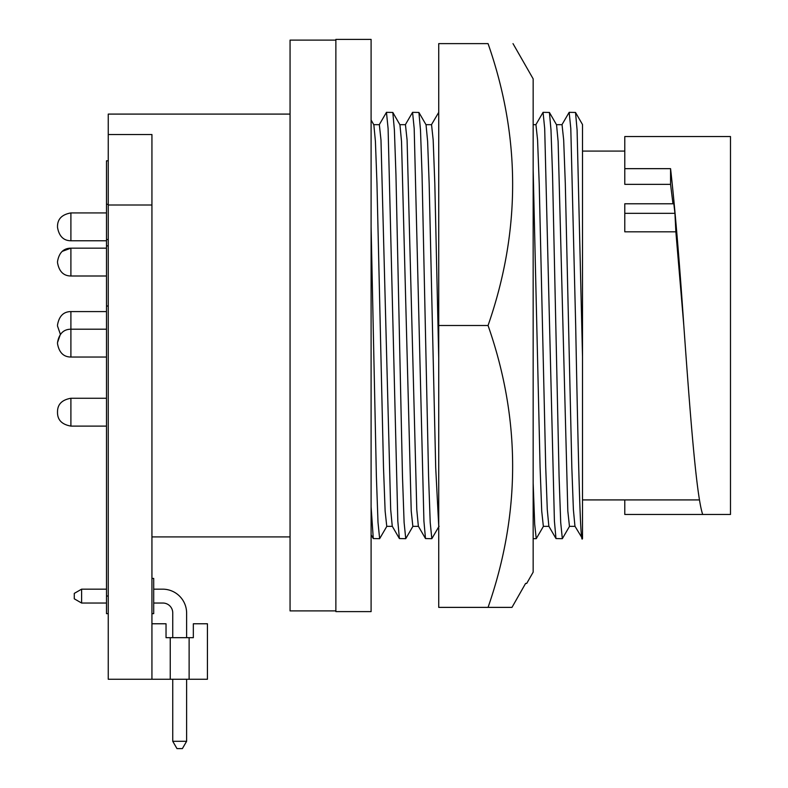 <?xml version="1.0" encoding="UTF-8"?>
<svg xmlns="http://www.w3.org/2000/svg" width="788" height="788" viewBox="0 0 788 788"><rect width="100%" height="100%" fill="white"/><g stroke="black" fill="none" stroke-linecap="round" stroke-linejoin="round"><path stroke-width="1.18" d="M488.058 325.503C520.829 231.317 520.829 137.358 488.058 43.626C520.829 43.626 520.829 43.626 488.058 43.626C520.829 43.626 520.829 43.626 488.058 43.626L438.729 43.626L438.729 325.503L488.058 325.503C520.829 419.236 520.829 513.195 488.058 607.381L511.983 607.381L525.596 583.425L526.709 583.425L533.161 572.147L533.161 78.859L513.008 43.626M525.596 583.425L511.983 607.381L438.729 607.381L438.729 325.503M371.099 226.52L376.378 476.238L378.004 522.444L379.639 538.677L386.898 526.226M386.465 112.339L392.818 112.448L394.394 129.961L395.95 174.769L402.471 476.238L404.106 522.444L405.741 538.677L399.388 538.559L397.812 521.045L388.1 128.562L386.465 112.339L379.205 124.79M412.567 112.339L418.911 112.448L420.487 129.961L422.053 174.769L428.574 476.238L430.209 522.444L431.834 538.677L425.49 538.559L423.914 521.045L414.192 128.562L412.567 112.339L405.308 124.79M438.729 112.369L431.41 124.79M543.06 112.339L549.413 112.448L550.989 129.961L552.546 174.769L559.076 476.238L560.701 522.444L562.337 538.677L555.983 538.559L554.407 521.045L544.695 128.562L543.06 112.339L535.81 124.79M582.509 538.105C580.283 550.457 577.939 445.22 575.683 325.503L570.798 128.562L569.163 112.339L561.903 124.79M569.163 112.339L575.516 112.448L577.092 129.961L582.509 356.757L582.509 124.671M582.509 325.503L582.509 538.677L574.954 526.226L573.388 509.649L571.832 467.52L565.301 183.496L563.676 139.959L562.041 124.671L556.407 124.671M624.785 499.917L624.785 514.465L702.699 514.465C696.375 496.43 690.101 413.503 683.807 325.503C679.414 260.532 675.001 208.249 670.568 168.662L670.568 184.343L624.785 184.343L624.785 168.662L670.568 168.662M624.785 168.662L624.785 136.541L730.486 136.541L730.486 514.465L702.699 514.465M57.514 412.075L57.514 412.705C57.583 420.073 62.045 424.535 70.9 426.101L106.488 426.101M57.514 325.503L57.514 326.035L57.514 325.503M57.514 262.158L57.514 261.557L57.514 262.158M57.514 343.223L57.514 342.593L57.514 343.223M57.514 226.698L57.514 227.377L57.514 226.698M57.514 342.701L57.514 343.647C59.07 352.502 63.532 356.974 70.9 357.043L106.488 357.043M335.865 610.907L290.063 610.907L290.063 40.109L335.865 40.109M151.936 578.412L153.699 578.412L153.699 613.645L151.936 613.645M335.865 325.503L335.865 611.606L371.099 611.606L371.099 39.4L335.865 39.4L335.865 325.503M108.252 613.645L106.488 613.645L106.488 239.532L108.252 239.532M106.488 239.532L106.488 204.319L108.252 204.319M108.252 134.531L151.936 134.531L151.936 204.998L108.252 204.998L108.252 114.093L290.063 114.093M81.607 603.037L74.279 598.811L74.279 593.394L81.607 589.168L81.607 603.037L106.488 603.037M182.392 748.6L176.975 748.6L172.749 741.281L186.618 741.281L182.392 748.6M153.699 603.037L162.88 603.037A9.87 9.87 0 0 1 172.749 612.906L172.749 637.679M162.88 603.037A9.87 9.87 0 0 1 172.749 612.906A9.87 9.87 0 0 0 162.88 603.037A9.87 9.87 0 0 1 172.749 612.906A9.87 9.87 0 0 0 162.88 603.037A9.87 9.87 0 0 1 172.749 612.906A9.87 9.87 0 0 0 162.88 603.037A9.87 9.87 0 0 1 172.749 612.906M186.618 613.133L186.618 637.679L186.618 613.133A23.955 23.955 0 0 0 162.663 589.168L153.699 589.168M106.488 589.168L81.607 589.168M189.12 637.679L193.336 637.679L193.336 623.771L207.431 623.771L207.431 679.256L189.12 679.256L189.12 637.679L170.247 637.679L170.247 679.256L189.12 679.256M106.488 204.319L106.488 160.811L108.252 160.811M172.749 679.256L172.749 741.281M186.618 741.281L186.618 679.256M106.488 245.876L108.252 245.876M106.488 306.02L108.252 306.02M170.247 637.679L166.032 637.679L166.032 623.771L151.936 623.771M108.252 204.998L108.252 679.256L170.247 679.256M151.936 679.256L151.936 204.998M57.514 343.538L57.514 342.593C59.07 333.738 63.532 329.276 70.9 329.207L70.9 357.043M57.514 412.282L57.514 411.651C57.583 404.283 62.045 399.821 70.9 398.265L70.9 426.101M702.699 136.541L730.486 136.541M673.829 203.777L674.932 213.321L624.785 213.321L624.785 203.777L673.829 203.777M674.932 213.321L675.868 231.82L624.785 231.82L624.785 213.321M675.868 231.82L683.807 325.503M670.568 184.343L672.972 203.777M575.092 526.345L569.458 526.345L567.823 511.057L558.111 141.357L556.545 124.79L549.413 112.448M562.337 538.677L569.596 526.226M555.983 538.559L548.852 526.226L547.286 509.649L545.729 467.52L539.209 183.496L537.574 139.959L535.938 124.671L533.161 124.671M548.99 526.345L543.356 526.345L541.72 511.057L540.095 467.52L533.161 169.775M533.161 483.123L534.707 524.355L536.234 538.677L543.493 526.226M438.729 358.107L434.809 183.496L433.173 139.959L431.548 124.671L425.904 124.671M438.729 526.02L435.695 467.52L429.164 183.496L427.618 141.357L426.042 124.79L418.911 112.448M431.834 538.677L439.093 526.226M425.49 538.559L418.359 526.226L416.783 509.649L407.081 139.959L405.446 124.671L399.811 124.671M418.497 526.345L412.853 526.345L411.228 511.057L401.516 141.357L399.94 124.79L392.818 112.448M405.741 538.677L412.991 526.226M399.388 538.559L392.257 526.226L390.69 509.649L380.978 139.959L379.343 124.671L373.709 124.671M392.394 526.345L386.76 526.345L385.125 511.057L383.5 467.52L376.969 183.496L375.413 141.357L373.847 124.79L371.099 120.032M379.639 538.677L373.285 538.559L371.099 506.733M57.514 324.971C59.07 316.116 63.532 311.654 70.9 311.585L70.9 329.207L106.488 329.207M62.203 251.372L70.9 248.161L70.9 275.997C63.532 275.928 59.07 271.466 57.514 262.611M106.488 212.927L70.9 212.927L70.9 240.764C63.532 240.695 59.07 236.233 57.514 227.377M106.488 596.024L108.252 596.024M582.509 499.917L699.488 499.917M57.514 342.593L60.38 334.309L57.514 326.035M57.514 261.557C59.07 252.702 63.532 248.23 70.9 248.161L106.488 248.161M70.9 398.265L106.488 398.265L70.9 398.265M70.9 212.927C62.045 214.494 57.583 218.956 57.514 226.323M151.936 536.914L290.063 536.914M70.9 240.764L106.488 240.764M70.9 275.997L106.488 275.997M70.9 311.585L106.488 311.585M582.509 151.089L624.785 151.089M575.516 112.448L582.509 124.553M533.161 538.677L536.234 538.677M371.099 534.766L373.285 538.559"/></g></svg>
